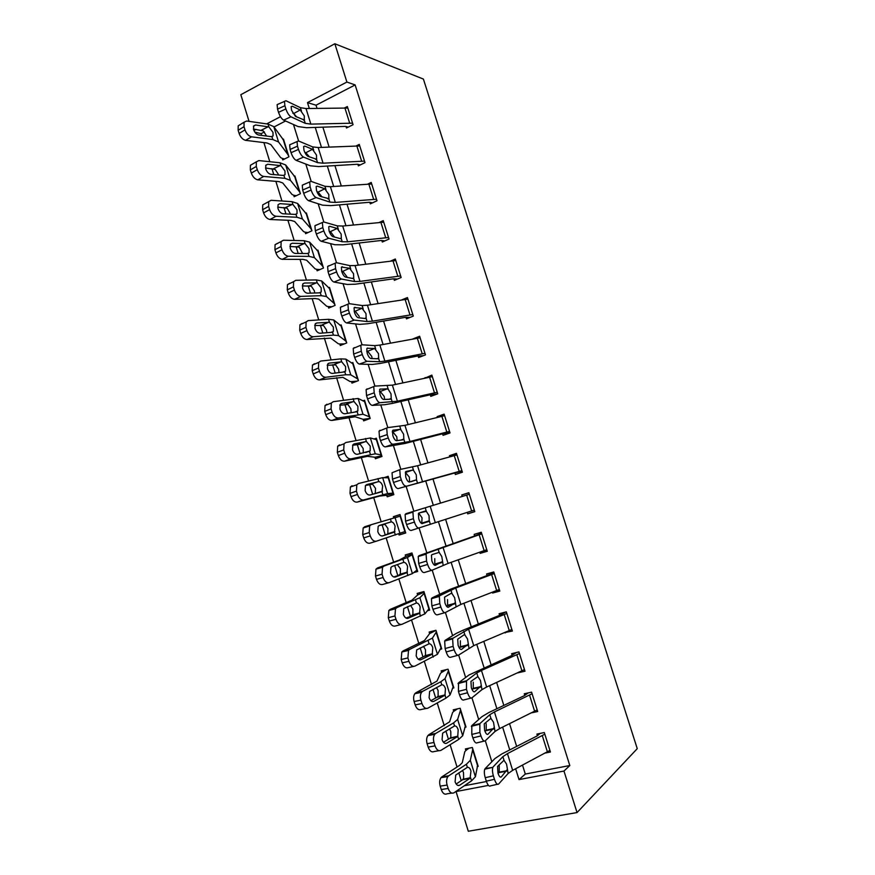 <?xml version="1.0" encoding="UTF-8"?>
<svg xmlns="http://www.w3.org/2000/svg" width="875" height="875" viewBox="0 0 875 875"><rect width="100%" height="100%" fill="white"/><g stroke="black" fill="none" stroke-linecap="round" stroke-linejoin="round"><path stroke-width="1.31" d="M249.058 121.362L240.822 94.697L334.841 43.75L423.402 79.078L637.252 748.661L577.041 812.569L563.97 771.05L569.811 765.527L355.13 84.93L316.028 105.197L317.002 108.314M577.041 812.569L468.3 831.25L456.039 791.547L488.436 785.4M457.363 790.486L456.039 791.547M264.392 131.961L261.122 133.656L261.669 135.417M263.889 142.592L269.806 161.722M271.939 168.612L273.787 174.584M275.877 181.344L281.958 201.009M283.959 207.484L285.95 213.938M287.919 220.281L294.164 240.472M296.034 246.531L298.178 253.455M300.005 259.372L306.425 280.109M308.164 285.742L310.461 293.158M312.156 298.638L318.741 319.933M320.348 325.128L322.788 333.025M324.352 338.078L331.111 359.92M332.577 364.689L335.18 373.078M336.602 377.694L343.536 400.094M344.87 404.414L347.616 413.306M348.917 417.484L356.016 440.431M357.219 444.325L360.117 453.709M361.277 457.45L368.55 480.966M369.611 484.4L372.673 494.298M373.691 497.591L381.139 521.675M382.069 524.661L385.262 534.997M386.192 538.005L393.673 562.188M394.702 565.523L397.786 575.477M398.869 578.977L406.23 602.788M407.411 606.605L410.364 616.142M411.589 620.123L418.841 643.573M420.175 647.883L422.997 656.994M424.375 661.467L431.517 684.545M433.005 689.347L435.684 698.02M437.227 702.986L444.248 725.692M445.889 730.997L448.438 739.233M450.122 744.691L457.034 767.036M458.828 772.833L461.234 780.631M261.122 133.656L254.833 132.103M464.319 785.761L486.434 781.517M285.545 120.991L274.017 126.973M477.181 766.587L478.209 766.38L472.347 747.491L465.38 748.934L465.872 750.498L464.789 751.734L462.262 762.738L459.605 765.362L441.875 776.869L448.766 775.786L447.923 776.573C446.458 778.761 446.184 781.594 447.114 785.061L440.191 786.122C439.283 782.666 439.556 779.844 441.033 777.656L441.875 776.869M464.833 727.322L466.003 727.07L460.163 708.258L453.25 709.811L453.742 711.375L452.616 712.458L449.597 721.831L428.881 734.705L435.695 733.458L434.722 734.344C433.333 736.444 433.081 739.167 433.978 742.492L427.131 743.717C426.245 740.403 426.497 737.702 427.897 735.591L428.881 734.705M452.463 688.242L453.852 687.914L448.033 669.189L441.175 670.852L441.656 672.405L440.486 673.356L436.986 681.1L415.931 692.738L422.691 691.316L421.586 692.3C420.262 694.323 420.044 696.938 420.908 700.12L414.127 701.52C413.273 698.337 413.503 695.734 414.827 693.722L415.931 692.738M440.016 649.37L441.744 648.933L435.958 630.284L429.144 632.067L429.625 633.609L424.43 640.555L403.058 650.956L409.741 649.37L408.505 650.431L407.892 657.945L401.188 659.498L401.811 652.017L403.058 650.956M427.317 610.761L429.691 610.116L423.927 591.544L417.167 593.436L417.648 594.978L411.928 600.184L390.228 609.372L396.845 607.622L395.489 608.759L394.942 615.956L388.303 617.684L388.861 610.498L390.228 609.372M413.591 572.655L417.692 571.462L411.95 552.967L405.245 554.969L405.716 556.511L399.481 560L377.464 567.962L384.016 566.059L382.539 567.252L382.058 574.164L375.473 576.045L375.977 569.155L377.464 567.962M398.716 533.925L399.066 535.03L405.737 532.973L400.028 514.555L393.367 516.666L393.739 517.858M393.488 493.511L386.739 495.283L387.209 496.814L393.837 494.637L388.15 476.295L383.983 477.706M381.795 455.853L374.938 457.231L375.408 458.752L381.992 456.477L376.327 438.211L373.975 439.042M370.158 418.348L363.191 419.333L363.661 420.853L370.191 418.469L364.547 400.28L362.873 400.903M357.109 381.128L351.488 381.598L351.958 383.108L358.444 380.614L352.822 362.502L351.509 363.016M344.345 343.886L339.828 344.017L340.298 345.516L346.741 342.923L341.141 324.888L340.047 325.336M332.008 306.688L328.234 306.589L328.694 308.088L335.081 305.386L329.514 287.427L328.562 287.831M319.944 269.577L316.673 269.325L317.133 270.812L323.477 268.012L317.931 250.119L317.089 250.502M308.055 232.564L305.167 232.203L305.627 233.691L311.927 230.781L306.392 212.975L305.637 213.325M296.297 195.694L293.705 195.245L294.164 196.722L300.409 193.714L294.908 175.973L294.208 176.312M284.648 158.955L282.286 158.43L282.745 159.906L288.947 156.8L283.467 139.125L282.822 139.453M322.897 127.159L329.109 147.022M334.928 165.605L341.283 185.905M347.003 204.214L353.5 224.952M359.144 242.987L365.772 264.173M371.328 281.936L378.088 303.559M383.567 321.059L390.469 343.12M395.861 360.336L402.905 382.867M408.209 399.798L415.395 422.778M420.602 439.436L427.941 462.875M433.059 479.238L440.541 503.136M445.594 519.302L453.097 543.288M458.27 559.814L465.697 583.548M471.012 600.512L478.352 623.995M483.798 641.397L491.061 664.617M496.65 682.467L503.825 705.414M509.556 723.712L516.655 746.397M522.517 765.155L525.306 774.058L569.811 765.527M545.573 752.981L550.43 752.019L544.305 732.55L536.911 734.092L537.414 735.7L536.703 736.148L501.856 753.955L494.966 758.516L485.177 768.6L492.877 767.342C492.188 769.377 492.352 772.209 493.38 775.83L494.452 779.308C495.895 783.388 497.295 784.952 498.652 784.011L508.123 773.5L512.663 770.35L549.916 750.389L544.819 734.18L507.445 753.627L502.873 756.667L493.27 766.73M531.781 712.797L537.688 711.517L531.595 692.147L524.256 693.798L524.759 695.406L524.038 695.811L488.928 712.491L481.928 716.669L471.822 725.616L479.861 723.647L479.883 732.473L480.966 735.93C482.398 740.009 483.82 741.65 485.209 740.852L495.009 731.478L499.625 728.591L537.184 709.898L532.098 693.755L494.43 711.944L489.781 714.722L479.861 723.647M517.683 672.886L525 671.202L518.93 651.908L511.645 653.68L512.148 655.288L511.416 655.659L468.945 675.008L458.522 682.839L466.506 680.761L466.463 689.314L467.534 692.759C468.967 696.839 470.4 698.545 471.844 697.889L481.961 689.642L486.642 687.017L524.497 669.583L519.433 653.516L481.469 670.447L476.755 672.962L466.506 680.761M504.984 632.494L512.367 631.05L506.33 611.844L499.1 613.736L499.603 615.333L463.236 630.131L456.028 633.533L445.288 640.248L453.228 638.083L452.627 638.87L453.097 646.363L454.158 649.797C455.591 653.866 457.056 655.638 458.533 655.134L473.725 645.641L511.864 629.453L506.833 613.441L468.573 629.136L453.228 638.083M492.352 592.266L492.592 593.042L499.8 591.084L493.784 571.955L486.598 573.967L487.102 575.553L450.472 589.225L432.108 597.866L439.994 595.602L439.327 596.422L439.797 603.619L440.858 607.031C442.291 611.089 443.767 612.938 445.277 612.566L460.852 604.439L499.297 589.488L494.277 573.552L455.722 588.011L439.994 595.602M479.773 552.223L480.123 553.361L487.277 551.283L481.283 532.252L474.162 534.373L474.655 535.959L418.994 555.68L426.836 553.317L426.092 554.159L426.552 561.061L427.612 564.463C429.045 568.52 430.533 570.434 432.097 570.205L448.055 563.423L486.773 549.697L481.786 533.827L426.836 553.317M467.239 512.356L467.709 513.855L474.808 511.667L468.847 492.702L461.77 494.955L462.252 496.464M399.809 470.192L400.258 476.547L392.481 479.095L392.055 472.752L400.695 469.328L417.55 465.741L456.947 454.913L461.902 470.641L398.147 488.578L454.858 472.948L455.35 474.512L462.394 472.216L456.455 453.338L449.444 455.7L449.794 456.838M386.761 428.477L387.198 434.58L379.466 437.227L379.05 431.134L387.713 427.623L404.928 425.348L444.62 415.702L449.542 431.364L409.97 441.481L392.897 444.281L385.186 446.895L404.994 443.461L442.553 433.792L443.045 435.345L450.034 432.928L444.128 414.137L437.161 416.609L437.402 417.375M373.767 386.947L374.205 392.809L366.527 395.555L366.111 389.703L374.784 386.105L392.372 385.131L432.337 376.666L437.238 392.262L397.392 401.198L379.947 402.686L372.291 405.387L384.748 404.709L392.492 403.375L429.516 394.942L430.303 394.8L430.795 396.353L437.73 393.816L431.845 375.102L425.064 378.098M360.828 345.603L361.266 351.236L353.631 354.069L353.227 348.447L361.922 344.783L374.642 345.625L379.87 345.089L420.109 337.794L424.988 353.325L384.869 361.091L379.652 361.714L367.062 361.287L359.45 364.087L372.203 364.448L380.045 363.475L417.309 356.081L418.108 355.972L418.589 357.525L425.48 354.878L419.617 336.241L412.77 338.986M347.955 304.434L348.392 309.848L340.802 312.769L340.397 307.366L349.114 303.647L362.13 305.528L367.423 305.233L407.925 299.097L412.792 314.552L372.4 321.158L367.128 321.552L354.233 320.075L346.664 322.962L359.723 324.363L367.653 323.75L405.147 317.395L405.956 317.308L406.448 318.861L413.284 316.105L407.444 297.544L401.931 299.819M335.147 263.441L335.573 268.647L328.038 271.666L327.622 266.47L336.372 262.697L349.672 265.606L355.031 265.552L395.806 260.553L400.652 275.953L359.986 281.4L354.648 281.553L341.469 279.048L333.944 282.034L347.287 284.452L355.316 284.2L393.05 278.873L393.87 278.819L394.352 280.361L401.133 277.495L395.325 259.022L390.863 260.947M322.394 222.633L322.82 227.631L315.328 230.748L314.913 225.739L323.684 221.933L337.28 225.859L342.694 226.034L383.731 222.184L388.555 237.519L347.627 241.817L342.223 241.741L328.748 238.219L321.278 241.281L334.917 244.727L343.033 244.825L380.997 240.505L381.828 240.494L382.309 242.025L389.036 239.05L383.25 220.653L379.553 222.316M309.695 181.989L310.111 186.812L302.673 190.006L302.269 185.194L311.052 181.355L324.931 186.298L330.411 186.703L371.711 183.98L376.512 199.237L335.322 202.42L329.864 202.103L316.094 197.564L308.678 200.725L322.591 205.177L330.794 205.614L368.998 202.311L369.83 202.322L370.311 203.853L376.994 200.769L371.23 182.448L368.113 183.925M297.052 141.531L297.467 146.169L290.073 149.461L289.669 144.823L298.473 140.952L312.637 146.902L318.183 147.536L359.745 145.928L364.525 161.131L323.072 163.188L317.548 162.641L303.505 157.095L296.122 160.344L310.33 165.791L318.62 166.578L357.044 164.281L357.897 164.325L358.367 165.845L364.995 162.652L359.264 144.408L356.595 145.72M284.473 101.248L284.878 105.722L277.528 109.091L277.134 104.628L285.961 100.745L300.409 107.68L306.009 108.544L347.823 108.041L352.581 123.178L310.866 124.119L305.288 123.342L290.959 116.802L283.631 120.138L298.113 126.58L306.502 127.717L345.155 126.405L345.997 126.481L346.478 127.991L353.062 124.698L347.342 106.531L345.034 107.713M334.841 43.75L346.905 82.053L307.497 102.605L309.323 108.478M355.13 84.93L346.905 82.053M280.492 116.692L266.689 123.889M256.123 129.391L253.947 130.528M491.848 761.731L485.319 740.753M478.702 719.513L471.942 697.802M465.631 677.502L458.642 655.058M452.605 635.677L445.397 612.511M439.644 594.038L432.206 570.15M426.748 552.595L419.092 527.997M413.853 511.186L406.219 486.664M400.816 469.295L393.466 445.703M387.833 427.602L380.778 404.928M374.916 386.105L368.145 364.328M362.053 344.794L355.556 323.914M349.256 303.669L343.033 283.686M336.514 262.73L330.564 243.633M323.827 221.977L318.15 203.755M311.194 181.409L305.802 164.052M298.627 141.017L293.497 124.534M515.638 768.775L519.017 779.592L563.97 771.05M315.241 127.411L321.486 147.383M327.316 166.053L333.692 186.462M339.445 204.87L345.953 225.706M351.619 243.841L358.28 265.136M363.858 282.997L370.65 304.73M376.141 322.317L383.075 344.498M388.478 361.802L395.555 384.442M400.87 401.472L408.089 424.572M413.317 441.306L420.689 464.877M425.83 481.327L433.333 505.356M438.408 521.598L445.944 545.716M451.139 562.33L458.598 586.195M463.925 603.258L471.297 626.861M476.766 644.361L484.061 667.691M489.661 685.639L496.88 708.717M502.622 727.114L509.753 749.919M525.306 774.058L519.017 779.592M316.028 105.197L307.497 102.605M376.666 439.327L375.594 439.523M388.336 476.919L384.847 477.739M400.061 514.664L393.367 516.666M405.705 532.831L399.066 535.03M417.495 570.817L414.323 572.075M429.33 608.945L428.378 609.394M507.948 631.247L505.116 632.887M499.363 589.695L492.592 593.042M487.036 550.517L480.123 553.361M474.764 511.503L467.709 513.855M468.891 492.833L461.77 494.955M456.684 454.07L449.444 455.7M444.544 415.472L437.161 416.609M428.323 377.398L424.933 377.694M540.214 733.403L537.414 735.7M498.083 773.544L499.253 772.122L499.209 765.472M493.38 775.83L485.231 777.689L486.314 781.156L494.452 779.308M485.231 777.689C484.214 774.08 484.061 771.258 484.783 769.212L485.177 768.6M497.492 784.273L490.536 785.848C489.158 786.789 487.747 785.225 486.314 781.156M506.986 769.869L501.277 776.945C500.216 777.667 499.111 776.42 497.973 773.194L497.569 766.467L504 760.288L506.57 764.127L508.123 773.5M468.967 748.191L465.872 750.498M451.784 793.1L447.092 793.789C444.697 794.916 442.75 793.494 441.241 789.523L448.164 788.473C449.673 792.466 451.62 793.898 454.005 792.772L471.548 780.839L475.42 776.748L477.717 764.805L472.828 749.066L470.323 760.331L466.408 764.247L448.766 775.786M457.997 785.487L459.703 785.225C457.822 786.1 456.291 784.952 455.098 781.802L455.733 775.053L467.359 767.331C468.913 767.091 470.116 768.337 470.98 771.05L470.083 778.214L462.47 779.8L456.17 784.033M448.164 788.473L447.114 785.061M459.703 785.225L470.083 778.214M441.241 789.523L440.191 786.122M462.47 779.8L463.619 778.323L463.509 772.625L462.514 770.405M528.205 692.902L524.759 695.406M485.023 731.456L486.248 730.111L486.205 723.734M479.883 732.473L471.8 734.431L472.872 737.887L480.966 735.93M471.8 734.431L471.822 725.616M484.236 741.092L477.148 742.788C475.737 743.586 474.305 741.956 472.872 737.887M493.883 727.869L487.977 734.234C486.872 734.847 485.756 733.534 484.619 730.308L484.225 723.855L490.908 718.331L493.5 722.236L495.009 731.478M516.6 652.477L512.148 655.288M472.073 689.544L473.298 688.308L473.255 682.172M466.463 689.314L458.423 691.381L459.495 694.816L467.534 692.759M458.423 691.381L458.522 682.839M471.045 698.097L463.827 699.923C462.372 700.58 460.928 698.884 459.495 694.816M480.834 686.055L474.72 691.709C473.594 692.212 472.467 690.845 471.33 687.63L470.936 681.428L477.881 676.561L480.484 680.542L481.961 689.642M505.761 611.997L499.603 615.333M459.233 647.795L460.414 646.691L460.359 640.806M453.097 646.363L445.112 648.528L446.173 651.952L454.158 649.797M445.112 648.528L444.675 641.047L445.288 640.248M457.92 655.298L450.57 657.267C449.072 657.781 447.606 656.009 446.173 651.952M467.852 644.427L461.541 649.392C460.381 649.775 459.233 648.364 458.095 645.148L457.713 639.198L463.925 634.9L464.909 634.977L467.534 639.034L468.967 648.003M457.548 708.838L453.742 711.375M439.02 750.695L434.066 751.548C431.637 752.555 429.68 751.067 428.17 747.108L435.028 745.894C436.538 749.875 438.495 751.363 440.913 750.367L458.708 739.419L462.7 735.755L465.511 725.495L460.644 709.822L457.636 719.414L453.589 722.892L435.695 733.458M445.266 743.455L446.709 743.203C444.806 743.98 443.264 742.788 442.072 739.638L442.652 733.163L454.541 725.955C456.116 725.802 457.33 727.081 458.183 729.794L457.756 736.345L449.684 738.478L443.439 742.262M435.028 745.894L433.978 742.492M446.709 743.203L457.242 736.772M428.17 747.108L427.131 743.717M449.684 738.478L450.855 737.067L450.767 731.478L449.498 728.842M446.556 669.539L441.656 672.405M426.344 708.455L421.105 709.505C418.644 710.38 416.664 708.848 415.166 704.889L421.947 703.5C423.456 707.481 425.436 709.023 427.886 708.148L445.933 698.173L450.045 694.947L453.359 686.35L448.514 670.742L445.003 678.672L440.836 681.723L422.691 691.316M432.6 701.608L433.781 701.367C431.856 702.045 430.292 700.809 429.1 697.67L429.625 691.447L441.777 684.775C443.373 684.698 444.598 686.011 445.452 688.723L444.981 695.111L436.953 697.331L430.828 700.678M421.947 703.5L420.908 700.12M433.781 701.367L444.456 695.516M415.166 704.889L414.127 701.52M436.953 697.331L438.134 696.008L438.091 690.528L436.494 687.487M435.98 630.372L429.625 633.609M413.733 666.4L408.198 667.647C405.705 668.402 403.714 666.805 402.216 662.856L408.931 661.314C410.441 665.284 412.431 666.881 414.914 666.127L437.445 654.314L441.262 647.38L436.439 631.837L432.425 638.105L409.741 649.37M420.011 659.936L420.908 659.728C418.95 660.308 417.386 659.028 416.194 655.889L416.664 649.917L429.078 643.77C430.686 643.781 431.922 645.127 432.775 647.828L432.261 654.073L424.277 656.37L418.316 659.269M408.931 661.314L407.892 657.945M420.908 659.728L431.736 654.434M402.216 662.856L401.188 659.498M424.277 656.37L425.491 655.113L425.469 649.742L423.478 646.319M493.927 572.436L487.102 575.553M446.534 606.233L447.584 605.281L447.53 599.627M439.797 603.619L431.856 605.872L432.917 609.284L440.858 607.031M431.856 605.872L431.43 598.697L432.108 597.866M444.861 612.686L437.369 614.797C435.838 615.169 434.35 613.331 432.917 609.284M454.923 602.995L448.416 607.261C447.223 607.534 446.064 606.069 444.927 602.853L444.555 597.144L450.997 593.425L451.992 593.578L454.639 597.712L456.039 606.55M424.113 592.145L417.648 594.978M401.188 624.509L395.358 625.986C392.831 626.62 390.819 624.969 389.331 621.02L395.981 619.314C397.48 623.273 399.481 624.936 401.997 624.302L424.9 613.856L429.209 608.562L424.408 593.086L419.891 597.723L396.845 607.622M407.477 618.428L408.089 618.275C406.109 618.756 404.534 617.433 403.342 614.294L403.769 608.562L416.423 602.952C418.064 603.039 419.3 604.428 420.164 607.119L419.606 613.211L405.956 618.045M395.981 619.314L394.942 615.956M408.089 618.275L419.059 613.539M389.331 621.02L388.303 617.684M411.666 615.584L412.891 614.403L412.902 609.142L410.67 605.511M481.622 533.334L474.655 535.959M434.011 564.845L434.809 564.058L434.755 558.622M426.552 561.061L418.677 563.423L419.727 566.814L427.612 564.463M418.677 563.423L418.239 556.533L418.994 555.68M431.867 570.27L424.233 572.534C422.658 572.764 421.148 570.861 419.727 566.814M442.061 561.739L435.356 565.327C434.131 565.491 432.95 563.97 431.823 560.766L431.452 555.286L432.02 554.619L439.141 552.377L441.798 556.577L443.166 565.283M413.733 511.219L412.923 512.083L413.372 518.711L405.541 521.161L405.125 514.555L405.945 513.68L469.339 494.288L474.316 510.081L411.163 530.458C409.544 530.556 408.013 528.577 406.591 524.541L414.433 522.091C415.855 526.138 417.375 528.128 418.972 528.041M421.761 523.556L422.034 517.814L418.906 513.373M405.541 521.161L406.591 524.541M413.372 518.711L414.433 522.091M429.242 520.68L422.352 523.589C421.094 523.644 419.902 522.069 418.775 518.864L418.403 513.603L419.027 512.925L426.333 511.35L429.023 515.627L429.242 520.68L430.347 524.212M454.858 472.948L462.055 471.111M409.522 482.005L409.369 477.181L405.475 472.5L412.53 470.116L405.934 471.483M392.481 479.095L393.52 482.464L401.308 479.916C402.73 483.963 404.261 486.008 405.902 486.062M392.055 472.752L400.477 469.394M398.147 488.578C396.484 488.534 394.942 486.5 393.52 482.464M400.258 476.547L401.308 479.916M412.53 470.116L413.602 470.52L416.303 474.863L416.489 479.795L409.402 482.038C408.111 481.983 406.908 480.353 405.781 477.148L405.42 472.095L406.098 471.428M442.553 433.792L449.881 432.436M397.13 440.584L396.769 436.723L392.831 431.911L399.831 429.384L392.93 430.216M379.466 437.227L380.505 440.573L388.248 437.938C389.67 441.973 391.223 444.095 392.897 444.281M379.05 431.134L380.023 430.27M392.273 431.966L392.831 431.911M385.186 446.895C383.491 446.709 381.927 444.609 380.505 440.573M387.198 434.58L388.248 437.938M399.831 429.384L400.914 429.855L403.638 434.273L403.802 439.075L403.069 439.797L396.517 440.672C395.194 440.519 393.98 438.834 392.853 435.63L392.492 430.784L393.225 430.106M401.012 440.07L403.802 439.075L404.884 442.597M430.303 394.8L437.292 393.98M384.65 399.448L384.212 396.452L380.242 391.486L387.177 388.839L379.969 389.145M366.527 395.555L367.555 398.88L375.244 396.145C376.666 400.192 378.23 402.369 379.947 402.686M366.111 389.703L367.15 388.85M379.422 391.519L380.242 391.486M372.291 405.387C370.552 405.081 368.977 402.916 367.555 398.88M374.205 392.809L375.244 396.145M387.177 388.839L388.292 389.386L391.027 393.87L391.202 398.486L390.414 399.197L383.688 399.492C382.342 399.23 381.106 397.502 379.98 394.308L379.619 389.648L380.417 388.981M412.3 554.083L405.716 556.511M388.697 582.783L382.561 584.5C380.012 585.025 377.989 583.308 376.502 579.37L383.086 577.5C384.573 581.459 386.597 583.177 389.145 582.663L412.409 573.584L417.211 569.92L412.431 554.509L407.422 557.517L384.016 566.059M395.008 577.095L395.336 576.997C393.334 577.402 391.738 576.023 390.556 572.895L390.928 567.394L392.077 566.464L403.834 562.319C405.486 562.483 406.744 563.905 407.597 566.595L406.995 572.523L393.783 576.975M383.086 577.5L382.058 574.164M395.336 576.997L406.448 572.83M376.502 579.37L375.473 576.045M399.098 574.984L400.345 573.88L400.389 568.728L397.25 564.594M376.348 541.209L369.83 543.211C367.248 543.616 365.214 541.844 363.727 537.917L370.245 535.883C371.733 539.831 373.767 541.603 376.348 541.209L405.267 531.431L400.498 516.086L371.241 524.683L369.644 525.93L369.217 532.558L362.709 534.603L363.158 527.997L364.755 526.75L371.241 524.683M393.892 532.306L382.627 535.916C380.603 536.222 378.995 534.811 377.814 531.683L378.153 526.4L379.389 525.427L391.3 521.861C392.973 522.102 394.231 523.556 395.084 526.247L394.45 532.022L382.091 536.014M370.245 535.883L369.217 532.558M363.727 537.917L362.709 534.603M386.597 534.57L387.855 533.531L387.931 528.489L385.022 524.377L378.963 525.612M386.739 495.283L379.684 496.059L357.164 502.108C354.55 502.392 352.494 500.566 351.017 496.639L357.459 494.452C358.958 498.4 361.003 500.227 363.606 499.953L387.592 493.566L393.367 493.106L388.62 477.827L382.648 477.641L358.531 483.492L356.814 484.783L356.442 491.148L350 493.347L350.394 487.003L352.111 485.712M378.82 481.589C380.516 481.895 381.784 483.394 382.637 486.073L381.948 491.706L369.983 495.02C367.938 495.228 366.319 493.773 365.137 490.645L365.433 485.581L366.756 484.575L378.82 481.589L377.891 478.603M357.459 494.452L356.442 491.148M351.017 496.639L350 493.347M375.244 493.609L375.528 488.425L372.608 484.247L365.52 485.45M374.938 457.231L367.38 456.323L344.542 461.191C341.895 461.355 339.839 459.484 338.352 455.558L344.739 453.206C346.227 457.144 348.294 459.036 350.93 458.872L375.266 453.808L381.522 454.945L376.797 439.731L370.344 437.959L345.866 442.498L344.05 443.811L343.722 449.914L337.345 452.277L337.684 446.184L339.511 444.872M366.395 441.492L370.234 446.075L370.18 450.931L357.405 454.3C355.327 454.42 353.697 452.922 352.527 449.805L352.778 444.938L354.189 443.909L366.395 441.492L365.477 438.517M344.739 453.206L343.722 449.914M338.352 455.558L337.345 452.277M363.267 453.02L363.18 448.536L360.238 444.292L352.581 445.277M363.191 419.333L355.119 416.752L331.986 420.448C329.306 420.503 327.239 418.578 325.752 414.663L332.073 412.158C333.561 416.084 335.639 418.031 338.308 417.977L362.983 414.236L369.72 416.948L365.017 401.789L358.094 398.453L333.266 401.68L331.341 403.014L331.067 408.877L324.745 411.392L325.041 405.541L326.977 404.206M354.025 401.559L357.897 406.262L357.853 410.922L356.552 411.786L344.87 413.777C342.77 413.798 341.13 412.256 339.959 409.139L340.178 404.458L341.666 403.419L354.025 401.559L353.106 398.606M332.073 412.158L331.067 408.877M325.752 414.663L324.745 411.392M351.159 412.705L350.886 408.822L347.933 404.512L339.828 405.223M418.108 355.972L423.336 355.698M372.137 358.553L371.722 356.366L367.708 351.258L374.588 348.469L367.084 348.25M353.631 354.069L354.659 357.383L362.305 354.55C363.727 358.586 365.312 360.828 367.062 361.287M353.227 348.447L354.331 347.616M366.712 351.203L367.708 351.258M359.45 364.087C357.678 363.639 356.081 361.408 354.659 357.383M361.266 351.236L362.305 354.55M374.588 348.469L378.481 353.642L378.645 358.083L377.803 358.783L370.923 358.509C369.545 358.137 368.288 356.355 367.172 353.161L366.811 348.688L367.653 348.042M351.488 381.598L350.022 381.5L342.923 377.366L319.473 379.903C316.783 379.837 314.694 377.858 313.206 373.942L319.473 371.284C320.95 375.211 323.039 377.202 325.741 377.278L345.712 374.752L350.766 374.839L357.973 379.105L353.281 364.011L345.898 359.122L340.791 358.87L320.72 361.047L318.697 362.381L318.467 368.025L312.211 370.694L312.463 365.072L314.497 363.727M341.709 361.812L345.603 366.614L345.592 371.109L344.214 371.962L332.391 373.417C330.269 373.352 328.628 371.766 327.447 368.659L327.633 364.164L329.208 363.114L341.709 361.812L340.791 358.87M319.473 371.284L318.467 368.025M313.206 373.942L312.211 370.694M339.019 372.608L338.647 369.283L335.672 364.908L327.206 365.291M405.956 317.308L410.167 317.363M359.286 316.444L355.239 311.205L362.053 308.273L354.266 307.552M340.802 312.769L341.83 316.072L349.42 313.152C350.842 317.177 352.439 319.484 354.233 320.075M340.397 307.366L341.578 306.567M354.102 311.052L355.239 311.205M346.664 322.962C344.859 322.394 343.241 320.086 341.83 316.072M348.392 309.848L349.42 313.152M362.053 308.273L365.98 313.6L366.155 317.877L365.258 318.544L358.203 317.702C356.803 317.231 355.534 315.405 354.419 312.211L354.069 307.902L354.966 307.289M339.828 344.017L338.33 343.787L330.783 338.144L307.027 339.522C304.303 339.358 302.203 337.312 300.727 333.408L306.917 330.597C308.405 334.523 310.505 336.569 313.228 336.744L333.43 335.114L338.603 335.606L346.27 341.414L341.6 326.386L333.747 319.955L328.53 319.309L308.241 320.589L306.119 321.934L305.922 327.348L299.731 330.181L299.939 324.778L302.072 323.422M329.438 322.241L333.364 327.141L333.375 331.461L331.931 332.314L319.977 333.244C317.833 333.091 316.17 331.461 315 328.355L315.153 324.034L316.805 322.984L329.438 322.241L328.53 319.309M306.917 330.597L305.922 327.348M300.727 333.408L299.731 330.181M326.867 332.708L326.452 329.908L323.466 325.478L314.683 325.511M393.87 278.819L397.403 279.07M346.905 276.708L342.814 271.316L349.573 268.264L341.502 267.039M328.038 271.666L329.055 274.947L336.602 271.939C338.013 275.964 339.642 278.337 341.469 279.048M327.622 266.47L328.869 265.716M341.611 271.075L342.814 271.316M333.944 282.034C332.095 281.323 330.466 278.961 329.055 274.947M335.573 268.647L336.602 271.939M349.573 268.264L353.544 273.722L353.708 277.845L352.756 278.491L345.548 277.08C344.116 276.511 342.836 274.63 341.72 271.447L341.37 267.302L342.322 266.711M328.234 306.589L326.681 306.239L318.686 299.097L315.131 298.528L294.634 299.338C291.878 299.053 289.767 296.953 288.291 293.059L294.427 290.095C295.903 294.011 298.014 296.111 300.77 296.406L321.202 295.662L326.484 296.538L334.622 303.887L329.973 288.925L321.65 280.962L316.323 279.923L295.805 280.317L293.584 281.652L293.431 286.869L287.295 289.844L287.47 284.648L289.702 283.303M317.231 282.844L321.18 287.842L321.213 291.998L319.703 292.841L307.606 293.245C305.441 293.005 303.778 291.342 302.608 288.236L302.728 284.08L304.456 283.041L317.231 282.844L316.323 279.923M294.427 290.095L293.431 286.869M288.291 293.059L287.295 289.844M314.738 293.016L314.322 290.719L311.325 286.223L302.258 285.895M381.828 240.494L384.891 240.888M334.545 237.07L330.444 231.612L337.148 228.43L329.733 226.319L328.814 226.702M315.328 230.748L316.334 234.008L323.837 230.912C325.248 234.927 326.889 237.366 328.748 238.219M314.913 225.739L316.236 225.039M329.219 231.284L330.444 231.612M321.278 241.281C319.397 240.45 317.745 238.022 316.334 234.008M322.82 227.631L323.837 230.912M337.148 228.43L341.152 234.03L341.327 238L340.32 238.612L332.948 236.644C331.494 235.966 330.192 234.041 329.077 230.858L328.738 226.866L329.733 226.319M316.673 269.325L315.087 268.833L306.644 260.214L303.013 259.383L282.297 259.317C279.519 258.923 277.386 256.78 275.92 252.886L281.991 249.78C283.467 253.684 285.589 255.839 288.367 256.244L309.028 256.375L314.42 257.644L323.017 266.514L318.391 251.606L309.608 242.134L304.172 240.713L283.423 240.231L281.116 241.544L280.995 246.553L274.925 249.681L275.067 244.683L277.386 243.359M305.08 243.611L309.05 248.719L309.105 252.722L307.519 253.542L295.302 253.433C293.114 253.105 291.43 251.388 290.259 248.292L290.358 244.3L292.163 243.261L305.08 243.611L304.172 240.713M281.991 249.78L280.995 246.553M275.92 252.886L274.925 249.681M302.619 253.498L299.228 247.133L289.931 246.433M369.83 202.322L372.542 202.825M322 196.919L318.139 192.084L324.778 188.77L317.209 186.112L316.181 186.55M302.673 190.006L303.68 193.266L311.128 190.072C312.539 194.086 314.202 196.58 316.094 197.564M302.269 185.194L303.647 184.548M316.936 191.68L318.139 192.084M308.678 200.725C306.753 199.752 305.091 197.269 303.68 193.266M310.111 186.812L311.128 190.072M324.778 188.77L328.825 194.513L328.803 198.691L320.414 196.394C318.916 195.606 317.614 193.637 316.498 190.455L316.159 186.616L317.209 186.112M305.167 232.203L303.548 231.591L294.656 221.495L290.959 220.413L270.014 219.483C267.203 218.98 265.059 216.781 263.594 212.898L269.609 209.628C271.075 213.533 273.219 215.742 276.03 216.256L296.909 217.262L302.411 218.925L311.467 229.294L306.852 214.452L297.62 203.481L292.075 201.666L271.108 200.309L268.713 201.611L268.614 206.434L262.609 209.705L262.719 204.903L265.092 203.591M292.972 204.553L296.975 209.759L297.041 213.609L295.4 214.419L283.041 213.784C280.831 213.38 279.147 211.619 277.977 208.534L278.053 204.684L279.912 203.667L292.972 204.553L292.075 201.666M269.609 209.628L268.614 206.434M263.594 212.898L262.609 209.705M290.533 214.167L287.175 208.217L277.681 207.123M357.897 164.325L360.336 164.894M309.422 156.909L305.878 152.731L312.463 149.286L304.741 146.081L303.614 146.584L304.741 146.081M290.073 149.461L291.08 152.698L298.484 149.417C299.895 153.431 301.569 155.991 303.505 157.095M289.669 144.823L291.047 144.211M304.773 152.294L305.878 152.731M296.122 160.344C294.164 159.25 292.491 156.702 291.08 152.698M297.467 146.169L298.484 149.417M312.463 149.286L316.542 155.17L316.488 159.239L307.923 156.319C306.403 155.433 305.091 153.409 303.975 150.238L303.636 146.541M293.705 195.245L292.053 194.502L282.723 182.952L278.95 181.606L257.786 179.823C254.953 179.211 252.798 176.958 251.333 173.086L257.283 169.673C258.748 173.567 260.903 175.831 263.736 176.455L284.845 178.314L290.456 180.359L299.95 192.237L295.367 177.45L285.688 164.981L280.033 162.783L258.836 160.573L256.353 161.842L256.298 166.48L250.348 169.903L250.425 165.277L252.645 163.986M280.93 165.67L284.955 170.964L285.031 174.683L283.325 175.459L270.845 174.322C268.614 173.819 266.908 172.025 265.748 168.941L265.792 165.233L267.728 164.248L280.93 165.67L280.033 162.783M257.283 169.673L256.298 166.48M251.333 173.086L250.348 169.903M278.239 174.136L275.188 169.466L265.519 167.989M282.286 158.43L280.602 157.566L270.834 144.572L266.984 142.975L245.613 140.339C242.747 139.617 240.581 137.32 239.116 133.448L245.011 129.883C246.477 133.777 248.642 136.084 251.508 136.817L272.825 139.541L278.545 141.969L288.498 155.323L283.927 140.602L273.798 126.656L268.034 124.086L246.63 121.013L244.059 122.238L244.027 126.711L238.142 130.277L238.197 125.825L240.264 124.556M268.931 126.952L272.978 132.344L273.077 135.931L271.316 136.675L258.694 135.023C256.441 134.444 254.734 132.606 253.564 129.522L253.597 125.956L255.598 124.994L268.931 126.952L268.034 124.086M245.011 129.883L244.027 126.711M239.116 133.448L238.142 130.277M266.306 135.614L263.244 130.878L253.433 129.03M345.997 126.481L348.228 127.116M296.789 117.009L293.672 113.553L300.202 109.977L292.327 106.236L291.113 106.783M277.528 109.091L278.534 112.317L285.884 108.948C287.295 112.952 288.991 115.577 290.959 116.802M277.134 104.628L278.436 104.027M292.731 113.116L293.672 113.553M283.631 120.138C281.641 118.923 279.934 116.32 278.534 112.317M284.878 105.722L285.884 108.948M300.202 109.977L304.325 116.003L304.238 119.973L295.498 116.419L291.506 110.195L291.167 106.63L292.327 106.236M502.873 756.667L504 760.288M507.445 753.627L512.663 770.35M542.325 735.733L547.444 751.997M500.391 777.142L501.277 776.945M506.461 771.247L498.958 772.603M471.548 780.839L470.586 777.766M475.42 776.748L470.323 760.331M467.359 767.331L466.408 764.247M477.422 765.177L472.533 749.416M489.781 714.722L490.908 718.331M494.43 711.944L499.625 728.591M529.572 695.188L534.669 711.386M487.222 734.409L487.977 734.234M493.325 729.159L485.887 730.658M476.755 672.962L477.881 676.561M481.469 670.447L486.642 687.017M516.873 654.817L521.948 670.939M474.119 691.862L474.72 691.709M480.266 687.258L472.883 688.898M463.794 631.4L464.909 634.977M468.573 629.136L473.725 645.641M504.241 614.622L509.294 630.678M467.25 645.542L459.933 647.336M458.708 739.419L457.756 736.345M462.7 735.755L457.636 719.414M454.541 725.955L453.589 722.892M465.205 725.823L460.337 710.128M445.933 698.173L444.981 695.111M450.045 694.947L445.003 678.672M441.777 684.775L440.836 681.723M453.042 686.634L448.186 671.016M433.202 657.114L432.261 654.073M437.445 654.314L432.425 638.105M429.078 643.77L428.137 640.741M440.934 647.62L436.1 632.056M450.877 590.023L451.992 593.578M455.722 588.011L460.852 604.439M491.652 574.613L496.683 590.592M454.3 604.023L447.048 605.948M420.536 616.23L419.606 613.211M424.9 613.856L419.891 597.723M416.423 602.952L415.494 599.933M428.87 608.77L424.058 593.272M438.036 548.833L439.141 552.377M442.947 547.072L448.055 563.423M479.128 534.767L484.137 550.681M441.405 562.691L434.219 564.758M425.239 507.828L426.333 511.35M430.216 506.319L435.302 522.594M466.648 495.108L471.636 510.945M418.72 513.111L425.294 511.033M428.575 521.544L421.925 523.6M416.489 479.795L417.594 483.306M412.508 467.009L413.602 470.52M417.55 465.741L422.603 481.95M454.234 455.613L459.2 471.384M399.82 426.366L400.914 429.855M404.928 425.348L409.97 441.481M441.864 416.281L446.808 431.987M391.158 398.584L392.241 402.073M387.198 385.908L388.292 389.386M392.372 385.131L397.392 401.198M429.559 377.125L434.47 392.766M407.925 575.542L406.995 572.523M412.409 573.584L407.422 557.517M403.834 562.319L402.905 559.311M416.861 570.084L412.07 554.652M395.38 535.019L394.45 532.022M399.973 533.487L395.008 517.497M391.3 521.861L390.37 518.864M404.895 531.562L400.127 516.195M383.403 524.245L390.688 521.959M363.606 499.953L357.164 502.108M382.878 494.692L381.948 491.706M387.592 493.566L382.648 477.641M392.984 493.194L388.237 477.892M370.967 484.05L378.197 481.655M350.93 458.872L344.542 461.191M370.431 454.53L369.512 451.555M375.266 453.808L370.344 437.959M381.128 455L376.403 439.764M354.189 443.909L353.609 444.128M358.586 444.041L365.761 441.525M338.308 417.977L331.986 420.448M358.05 414.553L357.131 411.589M362.983 414.236L358.094 398.453M369.316 416.959L364.613 401.789M341.666 403.419L340.834 403.758M346.259 404.195L353.391 401.57M378.58 358.247L379.652 361.714M374.642 345.625L375.714 349.092M379.87 345.089L384.869 361.091M417.298 338.144L422.198 353.719M325.741 377.278L319.473 379.903M345.712 374.752L344.794 371.798M350.766 374.839L345.898 359.122M357.558 379.072L352.866 363.967M329.208 363.114L328.136 363.573M333.988 364.525L341.064 361.802M366.045 318.095L367.128 321.552M362.13 305.528L363.202 308.973M367.423 305.233L372.4 321.158M405.092 299.327L409.97 314.836M313.228 336.744L307.027 339.522M333.43 335.114L332.522 332.183M338.603 335.606L333.747 319.955M345.844 341.348L341.173 326.309M316.805 322.984L315.503 323.586M321.759 325.03L328.792 322.197M353.577 278.119L354.648 281.553M349.672 265.606L350.744 269.041M355.031 265.552L359.986 281.4M392.93 260.673L397.786 276.117M300.77 296.406L294.634 299.338M321.202 295.662L320.294 292.742M326.484 296.538L321.65 280.962M334.184 303.789L329.536 288.805M304.456 283.041L302.947 283.773M309.597 285.709L316.575 282.767M341.163 238.317L342.223 241.741M337.28 225.859L338.341 229.283M342.694 226.034L347.627 241.817M380.833 222.195L385.667 237.562M288.367 256.244L282.297 259.317M309.028 256.375L308.131 253.466M314.42 257.644L309.608 242.134M322.569 266.372L317.942 251.453M292.163 243.261L290.456 244.136M297.489 246.553L304.412 243.512M328.803 198.691L329.864 202.103M324.931 186.298L325.992 189.7M330.411 186.703L335.322 202.42M368.78 183.87L373.592 199.183M276.03 216.256L270.014 219.483M296.909 217.262L296.012 214.364M302.411 218.925L297.62 203.481M311.008 229.119L306.392 214.255M279.912 203.667L278.053 204.684M285.425 207.572L292.305 204.433M316.488 159.239L317.548 162.641M312.637 146.902L313.698 150.292M318.183 147.536L323.072 163.188M356.781 145.709L361.572 160.956M263.736 176.455L257.786 179.823M284.845 178.314L283.948 175.438M290.456 180.359L285.688 164.981M299.491 192.019L294.897 177.22M267.728 164.248L265.716 165.397M273.416 168.766L280.252 165.517M251.508 136.817L245.613 140.339M272.825 139.541L271.939 136.675M278.545 141.969L273.798 126.656M288.017 155.072L283.445 140.328M255.598 124.994L253.444 126.284M261.461 130.112L268.242 126.766M304.238 119.973L305.288 123.342M300.409 107.68L301.459 111.048M306.009 108.544L310.866 124.119M344.837 107.723L349.606 122.894M506.756 770.766L499.253 772.122M484.783 769.212L492.877 767.342M470.63 777.711L463.017 779.297M447.923 776.573L441.033 777.656M493.675 728.612L486.248 730.111M471.352 726.305L479.402 724.325M480.659 686.667L473.298 688.308M457.986 683.583L465.981 681.505M467.709 644.908L460.414 646.691M444.675 641.047L452.627 638.87M457.887 736.203L450.33 737.898M434.722 734.344L427.897 735.591M445.189 694.881L437.697 696.697M421.586 692.3L414.827 693.722M432.556 653.745L425.119 655.681M408.505 650.431L401.811 652.017M454.814 603.356L447.584 605.281M431.43 598.697L439.327 596.422M419.978 612.806L412.595 614.852M395.489 608.759L388.861 610.498M441.973 561.991L434.809 564.058M418.239 556.533L426.092 554.159M429.188 520.833L422.1 523.031M405.125 514.555L412.923 512.083M416.467 479.861L411.097 481.644M391.202 398.486L389.178 399.252M407.444 572.064L400.127 574.208M382.539 567.252L375.977 569.155M394.964 531.497L387.702 533.761M369.644 525.93L363.158 527.997M382.55 491.127L375.342 493.489M356.814 484.783L350.394 487.003M370.18 450.931L365.652 452.495M344.05 443.811L337.684 446.184M357.853 410.933L354.594 412.114M331.341 403.014L325.041 405.541M378.645 358.083L376.994 358.75M345.592 371.109L342.923 372.116M318.697 362.381L312.463 365.072M366.155 317.877L364.711 318.478M333.375 331.461L331.067 332.38M306.119 321.934L299.939 324.778M353.708 277.845L352.417 278.425M321.213 291.998L319.145 292.863M293.584 281.652L287.47 284.648M341.327 238L340.134 238.558M309.105 252.722L307.212 253.542M281.116 241.544L275.067 244.683M329 198.341L327.873 198.888M297.041 213.62L295.28 214.408M268.713 201.611L262.719 204.903M316.717 158.856L315.667 159.403M285.031 174.683L283.38 175.47M256.353 161.842L250.425 165.277M273.077 135.931L271.512 136.697M244.059 122.238L238.197 125.825M304.5 119.547L303.505 120.094"/></g></svg>
